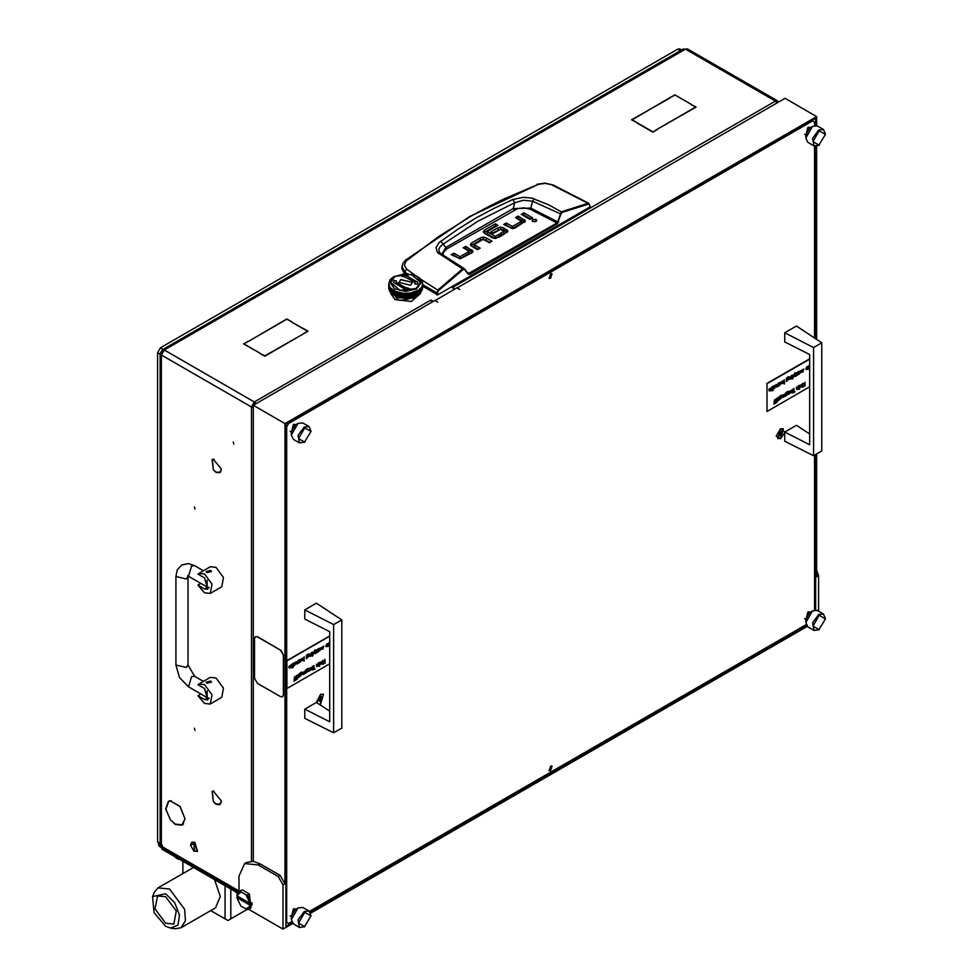 <?xml version="1.0" encoding="UTF-8"?>
<svg xmlns="http://www.w3.org/2000/svg" width="978" height="978" viewBox="0 0 978 978"><rect width="100%" height="100%" fill="white"/><g stroke="black" fill="none" stroke-linecap="round" stroke-linejoin="round"><path stroke-width="1.47" d="M213.534 469.941L215.979 472.068L219.598 472.423L221.383 469.44L219.805 472.777L215.979 472.398L213.534 469.941M213.534 801.813L215.979 803.928L219.598 804.295L221.383 801.312L219.805 804.637L215.979 804.258L213.534 801.813M170.661 820.09L175.258 824.124L181.932 824.784L184.989 819.002L182.14 825.139L175.258 824.454L170.661 820.09M182.189 824.637L183.033 824.466M194.426 507.007L195.025 509.061L194.426 507.007M194.426 728.255L195.025 730.309L194.426 728.255M233.216 441.922L233.828 443.975L233.216 441.922M169.414 800.872L168.839 801.52M430.858 300.393L432.349 301.945M452.606 287.825L453.865 288.547M778.292 102.225L777.486 100.893L775.456 101.089L777.131 102.898M213.29 469.636L212.153 459.513L213.143 459.183L212.348 459.868L213.29 469.636M213.29 801.508L212.153 791.385L213.143 791.055L212.348 791.74L213.29 801.508M213.534 791.398L221.383 800.97L213.534 791.398L214.109 791.068M213.534 459.526L221.383 469.098L213.534 459.526L214.109 459.195M170.416 819.784L165.612 809.038L168.387 801.312L170.27 800.701L168.583 801.667L165.893 809.161L170.416 819.784M170.661 801.055L180.123 806.312L184.989 818.672L179.976 806.508L170.661 801.055L171.309 800.689M161.37 843.916L161.37 354.965L160.184 353.449L160.184 842.266L162.324 845.579L159.451 843.916L158.497 844.479L238.974 890.934M454.587 289.109L452.325 287.654L775.456 101.089L685.407 49.096L687.436 48.9L777.486 100.893M251.419 861.227L251.419 406.958L161.37 354.965L164.243 349.99L254.292 401.982L251.419 406.958L253.339 405.858M256.175 403.657L254.292 401.982L253.473 405.222M291.713 322.092L308.046 331.187L303.107 334.036L307.471 331.187L291.713 322.092M657.473 129.108L652.827 132.128L657.473 129.438M637.069 123.02L652.827 132.128M637.069 122.69L652.827 131.785M690.908 104.438L696.14 107.128L657.766 128.937L695.554 107.128L690.908 104.438M259.806 353.339L264.745 355.858L302.825 334.195L264.745 356.188L259.806 353.339M669.649 97.861L632.143 119.842L636.788 122.531L631.568 119.842L669.649 98.191M248.974 341.053L286.774 318.901L291.713 321.75L286.774 319.244L248.974 341.053M248.4 341.053L244.048 343.901L259.806 353.009L243.473 343.901L248.4 341.395M690.908 104.108L674.869 94.842L690.908 104.108M674.869 94.842L669.93 97.69L674.869 95.172M430.858 300.05L433.388 301.358M160.184 353.449L161.37 351.848L162.128 352.288M162.336 349.721L683.255 48.973L685.407 49.096L164.243 349.99L162.336 349.721L161.541 351.554L162.299 351.994M251.419 406.958L253.339 407.679M238.241 891.887L159.341 846.337L158.497 844.479M440.675 253.546L439.171 251.664L438.914 249.035L440.332 246.432L443.144 244.084L445.821 247.471L513.242 208.534L530.846 208.069L532.619 201.175L560.846 214.035L562.24 212.312L588.426 204.109L589.587 204.659L589.93 206.933L589.783 205.172M440.748 241.187L443.144 244.084L478.059 221.199L514.77 202.739L512.839 199.561L494.073 208.277L475.797 218.106L458.022 229.084L438.988 242.678L436.054 247.63L437.472 252.471L462.472 268.889L437.753 290.087L420.87 279.341M589.93 206.933L437.618 294.867L437.423 293.131L422.594 284.561M422.594 286.199L437.618 294.867M404.427 273.547L401.885 268.632L402.031 266.456L404.843 272.018L406.652 269.036L404.415 265.27L406.017 261.114L438.291 236.847L470.626 216.407L487.203 207.287L504.037 198.889L538.279 184.353L545.125 183.424L553.01 184.928L589 203.387M524.844 222.202L518.193 218.277L517.472 218.693M521.433 223.192L512.533 228.595L515.088 227.96L525.382 221.187M512.276 228.595L506.286 225.148L505.565 225.563M530.663 218.95L523.853 215.013L523.132 215.429M535.748 221.529L533.071 221.529M478.279 249.219L474.196 246.798L474.318 244.72L480.198 248.106L477.57 249.634L471.469 246.114L470.381 244.598L471.689 242.923L480.442 237.874L480.442 240.087L470.919 245.698M490.186 242.336L483.474 239.304M486.237 240.062L486.237 237.85L483.205 237.092L483.218 239.304L480.442 240.087M472.472 252.422L465.821 248.498L465.1 248.913M469.061 253.412L460.161 258.815M459.904 258.815L453.914 255.368L453.193 255.784M507.386 232.312L503.658 230.087L503.658 227.874L507.961 231.199L502.998 234.952L500.357 233.424L503.988 231.334L503.988 233.314M503.988 233.546L502.276 234.524M503.658 230.087L500.87 229.317M503.658 227.874L500.626 227.104L498.01 227.74L490.565 232.043L493.205 233.559L500.553 229.317L492.484 233.143M499.636 236.884L498.914 236.468L495.43 238.485L495.43 236.273L498.914 234.255L498.914 236.468M494.978 238.449L487.252 233.986L487.252 231.774L494.978 236.236L495.43 238.485M487.191 231.737L487.252 233.986M496.029 226.419L495.32 226.004L483.841 232.727M404.733 273.534L404.843 272.018L406.897 273.547M436.653 294.867L437.753 290.087L438.34 290.759L463.034 269.586L464.305 269.329L468.303 274.219L469.648 274.39L557.472 223.693L560.846 214.035M506.286 225.148L506.286 222.935L503.646 224.463L512.558 228.595M506.286 222.935L512.154 226.334L512.154 228.546M512.594 228.571L512.594 226.358L521.433 221.248L521.433 223.461M521.433 221.248L515.553 217.593L518.193 216.065L518.193 218.277M518.193 216.065L525.382 221.016M523.853 212.801L532.57 217.837L529.942 219.365L521.213 214.316L523.853 212.801L523.853 215.013M532.765 221.37L536.066 221.37L536.751 220.417L536.066 219.463L532.765 219.463L532.081 220.417L532.765 221.37M486.237 237.85L492.105 241.236L489.477 242.752L483.169 239.341L474.318 244.451L474.33 246.933M483.205 237.092L480.442 237.874M453.914 255.368L453.914 253.155L451.274 254.683L460.186 258.815L471.702 252.984L473.01 251.407M453.914 253.155L459.782 256.554L459.782 258.767M460.222 258.791L460.222 256.578L469.061 251.468L469.061 253.681M469.183 253.546L469.049 251.199L463.181 247.801L465.821 246.285L465.821 248.498M465.821 246.285L473.01 251.236M503.988 231.334L500.528 229.329M498.01 227.74L498.01 229.952M498.914 234.255L501.555 235.771L495.284 238.546L492.509 237.85L484.526 233.241L483.291 231.639L484.477 230.05L495.32 223.791L495.32 226.004M495.32 223.791L497.949 225.319L487.191 231.529L487.105 233.84M407.129 260.062L405.907 259.965L469.709 216.456L538.279 184.353M415.308 275.454L406.652 269.036M590.125 206.627L589.734 205.197M589.025 203.4L588.059 203.314L588.426 204.109M552.167 185.025L588.059 203.314L561.262 211.847L557.729 221.847L558.621 222.079M443.071 255.16L443.499 252.153L446.787 248.913L517.729 208.583L524.086 207.813L530.113 209.158L530.846 208.069L557.729 221.847L557.472 223.693M530.113 209.158L556.995 222.935L468.389 273.644M464.746 269.097L468.303 274.219M468.438 273.681L464.623 269.586M464.232 268.571L462.472 268.889L463.034 269.586M562.24 212.312L548.548 204.744L531.714 198.057L523.218 197.299L512.839 199.561M514.159 210.013L513.242 208.534L514.77 202.739L523.499 200.197L532.619 201.175L534.196 198.803M446.787 248.913L445.821 247.471L441.811 254.292M441.212 253.95L439.794 252.654M194.426 851.386L193.937 843.366L190.588 845.31L193.937 851.117L197.605 851.386L194.903 842.266L191.957 842.156M190.6 845.041L191.712 842.266L194.426 842.535L197.128 851.655M209.035 587.741L206.871 587.558L206.077 586.397M204.475 592.802L210.233 593.377L212.006 584.147L204.475 574L198.717 573.426L197.898 574.074L204.475 577.876L207.862 589.269L204.475 588.939L197.898 585.137L204.475 592.802M210.233 593.377L221.737 586.739L223.497 577.509L215.979 567.362L210.221 566.8L198.717 573.426M211.505 571.507L206.871 572.619L206.077 571.507L210.71 570.406L211.505 571.507L206.871 572.619L206.077 571.507M200.893 583.401L197.898 585.137M209.035 698.365L206.871 698.17L206.077 697.008M204.475 703.426L210.233 704.001L212.006 694.771L204.475 684.624L198.717 684.05L197.898 684.698L204.475 688.5L207.862 699.893L204.475 699.563L197.898 695.761L204.475 703.426M210.233 704.001L221.737 697.363L223.497 688.133L215.979 677.986L210.221 677.412L198.717 684.05M211.505 682.131L206.871 683.243L206.077 682.131L210.71 681.03L211.505 682.131L206.871 683.243L206.077 682.131M200.893 694.025L197.898 695.761M390.76 293.522L395.124 299.659L411.371 301.517L420.564 293.522M391.396 293.29L390.809 292.74L390.76 293.461L395.124 299.549L411.371 301.407L420.516 292.74M397.936 297.948L413.804 297.728L402.557 300.27M402.875 299.476L402.508 300.258L417.557 295.001M393.694 276.701L390.088 282.508L394.647 288.877L405.662 291.505L416.677 288.877L421.249 282.508L416.677 276.151L405.662 273.522L393.4 276.872L390.149 279.708L388.731 283.767M390.149 287.532L388.731 283.62M390.332 287.74L395.613 291.481L403.767 293.339L410.454 292.997L417.655 290.478M416.677 295.515L405.662 298.143L393.694 294.953L398.731 297.006L406.982 297.85L412.838 296.945L418.462 294.158M392.215 293.962L393.694 294.953M391.933 293.229L392.655 294.072M390.418 291.64L390.968 292.666M390.002 291.725L389.599 291.041M389.391 290.063L389.733 291.114M417.643 291.407L416.726 292.214L417.533 291.31M417.643 290.637L416.726 291.444L417.52 290.527M417.643 292.178L416.726 292.984L417.533 292.08M417.178 295.222L418.486 294.28M417.643 292.948L416.726 293.755L417.533 292.838M417.643 293.718L416.726 294.525L417.533 293.608M412.227 297.055L413.401 296.737M413.828 296.615L414.44 296.407M415.185 295.588L413.034 296.31L415.222 295.466M414.843 296.261L415.907 295.833M419.403 293.229L417.802 294.317L419.366 293.119M418.792 294.072L420.21 292.899L418.67 294.072M417.472 293.742L415.577 294.671L417.472 293.62M420.21 292.129L418.792 293.302L420.161 292.031M419.672 292.997L420.907 291.762L419.574 293.009M417.802 293.547L419.403 292.459L417.679 293.547M421.958 290.173L421.115 291.517L421.897 290.111M421.652 291.102L422.3 289.72L421.604 291.114M420.907 290.992L419.672 292.226L420.858 290.906M420.442 291.896L421.494 290.6L420.357 291.909M419.403 291.688L417.802 292.789L419.366 291.578M418.792 292.532L420.21 291.358L418.67 292.532M416.371 294.696L414.342 295.515L416.384 294.574M415.577 295.429L417.472 294.512L415.418 295.417M420.882 279.353L419.709 278.18M419.317 277.85L417.093 276.395M422.508 282.679L422.019 281.248M421.958 281.004L421.09 279.647M422.508 287.728L422.08 289.133L422.472 287.703M422.386 288.681L422.594 287.263L422.349 288.693M421.958 288.632L421.115 289.977L421.897 288.571M421.652 289.561L422.3 288.18L421.604 289.586M420.907 289.451L419.672 290.698L420.858 289.366M420.442 290.356L421.494 289.06L420.357 290.368M422.508 286.187L422.08 287.593L422.484 286.163M422.386 287.153L422.594 285.723L422.349 287.153M421.958 287.092L421.115 288.437L421.897 287.031M421.652 288.033L422.3 286.652L421.604 288.045M422.3 288.95L421.652 290.332L422.251 288.913M422.08 289.904L422.508 288.498L422.044 289.916M422.349 289.464L422.594 288.021L422.398 289.537M420.21 290.588L418.792 291.762L420.161 290.49M419.672 291.468L420.907 290.221L419.574 291.481M422.508 284.659L422.08 286.065L422.41 284.586M422.386 285.613L422.594 284.182L422.349 285.625M422.594 283.767L422.496 282.52M422.594 284.953L422.386 286.383L422.594 284.953M422.3 285.882L421.652 287.263L422.251 285.833M422.08 286.835L422.508 285.417L422.044 286.847M401.053 294.61L398.718 294.121L401.212 294.549M400.1 294.818L402.484 295.185L400.002 294.696M401.506 295.454L403.951 295.698L401.396 295.344M398.291 293.241L396.151 292.52L398.449 293.204M397.398 293.351L399.647 293.962L397.349 293.229M406.897 296.493L404.427 296.493L407.044 296.395M405.907 296.896L408.376 296.774L405.76 296.811M407.374 297.239L409.819 296.982L407.227 297.153M402.96 296.004L405.43 296.126L402.838 295.906M395.613 291.481L393.987 290.698M394.965 291.627L396.995 292.446L394.941 291.493M409.415 297.581L410.674 297.385M402.484 294.427L400.1 294.048L402.643 294.354M401.506 294.684L403.951 294.928L401.396 294.574M402.96 295.234L405.43 295.356L402.838 295.136M399.647 293.192L397.398 292.581L399.806 293.143M398.718 293.351L401.053 293.84L398.645 293.229M408.376 296.004L405.907 296.126L408.498 295.906M407.374 296.468L409.819 296.212L407.227 296.395M408.841 296.725L411.237 296.358L408.682 296.664M404.427 295.723L406.897 295.723L404.293 295.625M398.132 292.373L396.298 291.762M410.271 296.909L412.606 296.42L410.112 296.86M403.951 294.158L401.506 293.913L404.11 294.085M402.96 294.464L405.43 294.598L402.838 294.366M404.427 294.953L406.897 294.953L404.293 294.855M400.882 292.997L398.89 292.581M400.1 293.278L402.484 293.657L400.002 293.168M409.819 295.454L407.374 295.698L409.929 295.344M408.841 295.955L411.237 295.588L408.682 295.894M410.271 296.138L412.606 295.649L410.112 296.089M405.907 295.356L408.376 295.234L405.76 295.27M411.677 296.261L413.926 295.662L411.518 296.224M398.291 294.769L396.151 294.06L398.449 294.733M397.398 294.891L399.647 295.49L397.349 294.769M398.718 295.649L401.053 296.138L398.645 295.527M395.76 293.131L393.853 292.214L395.907 293.119M394.965 293.168L396.995 293.987L394.941 293.033M403.951 297.239L401.506 296.982L404.11 297.153M403.547 297.74L404.831 297.813M405.308 297.813L406.017 297.813M400.1 296.358L402.484 296.725L400.002 296.236M391.555 289.023L390.491 287.972M393.523 291.248L391.933 290.148L393.645 291.248M392.85 291.212L394.599 292.214L392.863 291.089M399.647 294.72L397.398 294.121L399.806 294.684M398.718 294.891L401.053 295.38L398.645 294.769M400.1 295.588L402.484 295.955L400.002 295.466M396.995 293.217L394.965 292.398L397.141 293.192M396.151 293.29L398.291 293.999L396.102 293.156M405.43 296.896L402.96 296.774L405.577 296.811M404.427 297.251L406.897 297.251L404.293 297.165M406.493 297.813L407.789 297.74M401.506 296.212L403.951 296.468L401.396 296.102M394.599 291.444L392.85 290.442L394.733 291.444M393.853 291.444L395.76 292.361L393.853 291.322M393.4 290.356L392.031 289.427M408.254 297.703L408.951 297.63M406.726 293.376L404.599 293.376M405.907 293.828L408.376 293.693L405.76 293.742M407.374 294.158L409.819 293.913L407.227 294.085M412.606 294.121L410.271 294.61L412.679 293.999M411.677 294.72L413.926 294.121L411.518 294.684M413.034 294.769L415.185 294.06L412.875 294.733M408.841 294.427L411.237 294.048L408.682 294.354M414.342 294.745L416.371 293.926L414.183 294.733M409.648 293.119L407.557 293.339M408.841 293.657L411.237 293.278L408.682 293.583M413.926 293.351L411.677 293.962L413.987 293.229M413.034 293.999L415.185 293.29L412.875 293.975M414.342 293.987L416.371 293.168L414.183 293.962M410.271 293.84L412.606 293.351L410.112 293.791M415.577 293.901L417.472 292.984L415.418 293.889M412.435 292.581L410.454 292.997M415.185 292.52L413.034 293.241L415.222 292.398M414.342 293.217L416.371 292.398L414.183 293.192M415.577 293.131L417.472 292.214L415.418 293.119M411.677 293.192L413.926 292.581L411.518 293.143M405.43 293.828L402.96 293.693L405.577 293.742M404.427 294.182L406.897 294.182L404.293 294.085M405.907 294.598L408.376 294.464L405.76 294.512M403.767 293.339L401.689 293.119M411.237 294.818L408.841 295.185L411.322 294.696M410.271 295.38L412.606 294.891L410.112 295.319M411.677 295.49L413.926 294.891L411.518 295.454M407.374 294.928L409.819 294.684L407.227 294.855M413.034 295.539L415.185 294.818L412.875 295.503M390.222 291.517L389.366 290.173L390.295 291.53M390.32 291.701L390.882 292.654M389.244 289.133L388.816 287.728L389.293 289.146M389.024 288.95L389.672 290.332L389.085 288.913M388.731 286.493L388.951 287.911L388.743 286.481M391.787 293.18L392.545 294.072M390.882 291.896L389.831 290.6L390.968 291.909M390.418 291.762L391.652 292.997L390.479 291.676M388.731 284.818L388.792 285.918M388.731 285.723L388.951 287.153L388.743 285.71M389.366 289.402L390.222 290.747L389.427 289.341M388.816 286.957L389.244 288.363L388.853 286.933M393.242 294.684L394.158 295.222M391.652 292.226L390.418 290.992L391.762 292.239M391.114 292.129L392.545 293.302L391.163 292.031M388.731 284.953L388.951 286.383L388.743 284.953M388.816 286.187L389.244 287.593L388.853 286.163M389.831 289.83L390.882 291.126L389.892 289.745M389.305 290.099L389.672 291.102M388.951 288.681L388.731 287.263L388.975 288.693M388.816 288.498L389.244 289.904L388.853 288.473M395.76 294.671L393.853 293.742L395.907 294.647M394.965 294.696L396.995 295.515L394.941 294.574M396.151 295.588L398.291 296.31L396.102 295.466M393.523 292.789L391.933 291.688L393.645 292.789M392.85 292.74L394.599 293.755L392.863 292.63M397.924 296.737L399.097 297.055M399.537 297.153L400.21 297.3M389.207 285.918L388.828 284.708M389.024 285.882L389.672 287.263L389.085 285.833M389.366 287.092L390.222 288.437L389.427 287.031M391.652 290.698L390.418 289.451L391.762 290.71M391.114 290.588L391.652 291.468L390.992 290.539M389.831 288.29L390.882 289.586L389.892 288.217M396.995 294.745L394.965 293.926L397.141 294.733M396.151 294.818L398.291 295.539L396.102 294.696M397.398 295.662L399.647 296.261L397.349 295.527M394.599 292.984L392.85 291.97L394.733 292.984M393.853 292.984L395.76 293.901L393.853 292.85M400.662 297.385L401.909 297.581M402.374 297.63L403.07 297.703M398.718 296.42L401.053 296.909L398.645 296.297M390.222 287.666L389.415 286.383M389.831 287.52L390.882 288.816L389.892 287.446M392.545 290.992L391.114 289.83L392.655 291.004M391.933 290.918L393.523 292.019L391.958 290.808M394.599 294.525L392.85 293.51L394.733 294.512M393.853 294.512L395.76 295.429L393.853 294.39M395.43 295.833L396.481 296.261M392.545 292.532L391.114 291.358L392.655 292.532M391.933 292.459L393.523 293.547L391.958 292.349M396.885 296.407L397.508 296.615M388.951 285.613L388.731 284.182L388.975 285.625M388.816 285.417L389.244 286.835L388.853 285.393M389.024 286.652L389.672 288.033L389.085 286.603M390.882 290.356L389.831 289.06L390.968 290.368M389.366 287.862L390.222 289.207L389.427 287.801M417.337 290.698L415.711 291.481M417.802 291.248L419.403 290.148L417.679 291.248M418.792 290.992L420.21 289.83L418.67 291.004M418.792 290.221L420.21 289.06L418.67 290.234M419.672 289.928L420.907 288.693L419.562 289.94M419.672 289.158L420.907 287.923L419.538 289.17M420.442 288.816L421.494 287.52L420.357 288.828M416.371 291.627L414.342 292.446L416.384 291.493M415.577 292.361L417.472 291.444L415.418 292.349M415.027 291.762L413.193 292.373M417.802 292.019L419.403 290.918L417.679 292.019M419.293 289.427L419.77 289.023M419.77 278.204L419.293 277.813M422.594 284.879L422.594 285.527M422.594 285.649L422.594 286.285M422.594 286.407L422.594 287.055M422.594 287.177L422.594 287.825M422.594 284.109L422.594 284.757M388.731 284.109L388.731 284.757M388.731 286.407L388.731 287.055M388.731 287.177L388.731 287.825M388.731 284.879L388.731 285.527M388.731 285.649L388.731 286.285M411.127 297.3L411.787 297.153M413.327 297.997L416.102 295.821M398.009 296.982L397.606 298.143L396.591 298.046L395.161 295.796M395.846 296.138L397.007 297.446L397.386 296.774M396.86 296.566L396.176 296.97M410.454 285.173L412.435 282.397L400.87 279.635L398.89 282.397L410.454 285.173M412.435 282.459L400.87 279.745L398.89 282.459M390.76 282.459L399.965 290.466L416.2 288.596L420.564 282.459M395.124 276.322L390.76 282.397L399.965 290.356L416.2 288.486L420.564 282.397L411.371 274.451L395.124 276.322M417.863 282.459L405.21 275.087L401.934 276.273M405.344 277.312L415.149 282.397L414.819 283.816L417.447 284.219L417.863 282.397L405.21 274.977L401.762 276.224L405.332 276.933M415.149 282.459L414.868 283.828M396.457 281.089L393.889 280.686L393.474 282.459M409.391 288.644L405.98 287.593M405.992 287.874L396.176 282.397L396.506 280.979L393.889 280.576L393.474 282.397L406.114 289.83L409.562 288.583L405.992 287.984L396.176 282.459M319.806 704.649L320.686 704.246L320.686 694.099L316.346 702.51M784.869 432.007L780.542 428.608L776.141 436.225L780.542 438.755L784.772 432.582M291.371 432.679L293.388 424.55L296.065 424.55M805.823 620.186L807.84 612.057L810.517 612.057M805.823 135.661L807.84 127.531L810.517 127.531M291.371 917.205L293.388 909.075L296.065 909.075M550.614 273.828L549.257 278.388L550.614 278.253L551.971 273.693L550.614 273.828M550.614 766.104L549.257 770.664L550.614 770.53L551.971 765.97L550.614 766.104M814.54 610.089L814.54 455.137M814.54 338.046L814.54 146.162M814.54 125.563L814.54 122.005L812.632 120.893L288.596 423.437L286.676 426.763L286.676 922.352L288.596 923.464L291.676 921.679M812.632 120.893L811.862 120.453M287.825 422.997L288.596 423.437M285.906 921.912L286.676 922.352M286.676 426.763L285.906 426.322M309.525 911.374L806.141 624.661M248.62 909.234L283.033 929.1L283.033 884.845L278.253 876.557L280.16 875.444L260.05 863.831L253.339 861.361L246.493 862.486L244.586 863.598L238.974 876.007L238.974 891.374M280.16 875.444L284.953 883.745L283.033 884.845M816.654 125.624L816.654 116.578L284.953 423.56L284.953 883.745M284.953 423.56L253.339 405.295L253.339 861.361M816.654 116.578L785.041 98.326L456.922 287.984M816.654 570.137L818.574 575.663L816.654 576.775L816.654 453.926M816.654 339.439L816.654 146.272M435.076 300.601L456.726 287.874L459.794 289.427L456.922 287.764M253.339 405.295L434.88 300.49L437.753 302.153L435.076 300.38M283.033 929.1L292.789 923.476M310.674 913.146L807.241 626.458M815.701 609.991L815.701 454.477M815.701 338.816L815.701 146.37M815.701 125.465L815.701 118.24L285.906 424.11L285.906 926.337L292.165 922.719M310.27 912.266L806.618 625.712M818.574 575.663L818.574 611.177M278.253 876.557L258.131 864.943L244.586 863.598M291.371 435.002L291.371 431.689L295.209 425.051L298.082 423.388L291.371 435.002L293.339 439.342L299.561 442.936L298.107 435.344L304.305 426.983L309.048 426.518L311.004 431.139M304.305 442.472L311.016 431.408L304.781 427.814L298.559 438.596L304.781 442.19L299.561 442.936M309.048 426.518L302.825 422.924L298.082 423.388L295.209 425.051M240.368 890.97L240.979 891.875L236.81 895.775L238.864 891.423L242.287 889.858L238.864 891.423M252.055 904.687L249.035 909.027L247.532 909.491L240.979 906.264L236.81 897.547L237.764 896.435L252.055 904.687L252.055 902.914L250.136 903.464L245.955 894.748L247.532 895.102L251.089 903.464M249.035 909.027L250.943 907.926L249.451 894.002L247.532 895.102M245.955 909.137L251.089 905.237M240.979 891.875L245.955 894.748M250.136 903.464L236.81 895.775M242.287 889.858L249.451 894.002M236.81 897.547L250.136 905.237M329.696 711.153L316.444 702.448L304.806 709.172L304.806 718.292L333.62 732.803L333.62 624.612L304.806 609.881L304.806 619.013L329.696 631.629L329.696 721.788L304.806 709.172M333.62 624.612L341.762 619.905L341.762 728.097L333.62 732.803M341.762 619.905L316.444 603.169L304.806 609.881M809.662 434.049L796.41 425.344L784.772 432.068L784.772 441.188L813.586 455.699L813.586 347.508L784.772 332.777L784.772 341.909L809.662 354.525L809.662 444.684L784.772 432.068M813.586 347.508L821.728 342.801L821.728 450.992L813.586 455.699M821.728 342.801L796.41 326.053L784.772 332.777M779.246 435.748L780.53 435.87L781.825 434.269L782.107 431.579L780.823 431.469L779.393 433.046L779.246 435.748M779.185 434.978L780.713 432.508M780.53 438.327L783.378 428.755L780.542 429.024L777.693 438.609L780.53 438.327M781.997 433.242L780.554 431.616M319.39 701.238L320.686 701.36L321.97 699.759L322.263 697.07L320.98 696.959L319.549 698.536L319.39 701.238M319.329 700.468L320.87 697.999M319.317 704.331L320.674 703.818L323.535 694.246L320.698 694.514L316.823 702.693M322.153 698.732L320.711 697.106M805.823 622.509L805.823 619.196L809.662 612.558L812.535 610.895L805.823 622.509L807.791 626.849L814.014 630.455L812.559 622.852L818.757 614.49L823.5 614.025L825.456 618.646M818.757 629.979L825.469 618.915L819.234 615.321L813.011 626.103L819.234 629.71L814.014 630.455M823.5 614.025L817.278 610.431L812.535 610.895L809.662 612.558M289.402 668.047L288.913 667.082L290.931 665.284M289.231 666.507L291.199 664.954L291.31 666.923L290.356 667.998L289.109 667.192L291.041 665.321L289.036 666.397L291.102 664.906M296.737 663.646L298.278 660.321L297.984 663.28M296.517 664.038L296.138 661.568L297.104 663.536M299.158 662.864L298.975 659.93L301.371 659.148L301.737 659.979L299.158 662.864L299.464 659.869M299.464 659.918L301.273 659.099M310.026 655.981L311.566 652.656L311.261 655.615M309.794 656.36L309.415 653.903L310.381 655.871M312.3 652.24L312.483 655.174L312.789 652.167M312.361 656.201L312.716 655.651M315.136 653.646L314.305 651.959L313.131 654.808L314.635 650.064L315.454 653.463L314.244 652.13M313.131 654.808L314.965 649.881M315.332 653.218L316.469 649.832L316.2 652.852M317.728 652.143L316.676 652.485L318.033 649.147L317.581 652.057M318.632 651.629L318.449 648.683L320.845 647.901L321.212 648.732L318.632 651.629L318.938 648.622M318.938 648.671L320.747 647.864M329.696 643.475L329.06 646.434L329.06 642.558L329.696 642.925M293.975 681.214L294.537 676.947L295.185 679.404L294.341 681.079L294.341 679.893M294.023 680.077L294.843 676.776M295.442 680.37L295.992 676.104L296.64 678.561L295.808 680.236L295.808 679.05M295.478 679.233L296.297 675.932M297.006 675.297L297.202 678.243L297.508 675.236M297.08 679.27L297.434 678.708M298.62 677.424L297.569 677.754L298.926 674.417L298.461 677.326M299.843 676.238L299.61 673.732L301.737 672.094L299.818 674.441L300.808 673.329L302.055 674.025L299.94 676.311M299.525 676.898L299.415 673.622L301.64 672.045M299.843 673.964L301.615 673.194M305.992 672.693L305.759 670.187L307.887 668.536L305.967 670.884L306.945 669.783L308.204 670.48L306.09 672.754M305.674 673.353L305.564 670.077L307.789 668.5M305.98 670.419L307.752 669.637M312.459 669.429L311.407 669.771L312.764 666.421L312.3 669.331M314.134 668.879L314.867 669.074L312.911 669.991L313.95 665.517L314.134 669.099L314.867 668.683M316.958 666.214L318.498 662.888L318.205 665.847M316.738 666.593L316.359 664.135L317.324 666.104M319.231 662.473L319.427 665.407L319.733 662.399M319.305 666.434L319.659 665.884M320.588 664.27L320.099 663.316L322.117 661.519M320.417 662.742L322.385 661.177L322.495 663.157L321.542 664.233L320.283 663.426L322.483 662.155L322.214 661.556L320.222 662.632L322.288 661.14M329.696 663.879L286.97 688.549L286.97 660.896L329.696 636.226M324.867 661.079L324.867 662.033M325.063 663.194L325.063 661.727L323.033 664.148L324.684 661.458L322.911 660.346L325.063 661.189L324.867 659.221M308.803 671.531L308.62 668.597L311.016 667.815L311.383 668.646L308.803 671.531L309.109 668.536M309.109 668.585L310.918 667.766M302.874 674.502L302.385 673.536L304.402 671.739M302.703 672.962L304.671 671.409L304.781 673.377L303.828 674.465L302.569 673.646L304.5 671.788L302.508 672.852L304.574 671.36M326.261 646.69L325.833 645.822L327.104 643.634L328.082 643.597M321.811 649.319L323.535 646.507M321.738 647.619L323.877 646.177L322.85 649.245L321.738 649.221L322.874 648.879L323.645 646.544L321.542 647.509L323.767 646.128M308.669 654.355L307.74 654.343L306.774 656.189L307.752 655.077L309.011 655.786L306.469 658.646L306.566 655.48L308.412 654.172M306.469 658.646L306.371 655.37L308.583 653.805M306.786 655.725L308.559 654.942M302.764 660.174L304.305 656.849L303.999 659.783M302.532 660.566L302.153 658.096L303.119 660.064M293.143 667.485L292.948 663.402L295.356 662.619L295.723 663.451L294.439 665.651L293.449 665.627L293.143 667.485L293.449 663.341M293.449 663.39L295.258 662.571M292.006 663.952L292.202 668.035L292.495 663.891M286.97 660.896L286.97 688.549M286.676 660.725L329.696 635.896M323.229 664.258L324.879 661.568L322.911 660.346M322.447 662.522L320.821 663.989L322.447 662.522M320.735 663.915L322.19 662.668M319.293 666.373L319.782 665.896L319.109 666.262M319.427 665.407L319.427 662.583M317.52 666.214L318.205 663.06M318.4 666.006L316.823 666.666L316.359 664.135M313.107 670.101L313.84 669.282L313.645 665.688M311.603 669.881L312.275 666.483M310.099 670.492L310.796 668.182L309.109 669.942L310.099 670.492L310.698 668.145M309.292 670.505L309.904 670.382M306.921 672.326L307.642 670.04L305.967 671.776L306.921 672.326L307.544 669.991M304.733 672.742L303.119 674.209L304.733 672.742M303.033 674.135L304.476 672.901M300.772 675.884L301.505 673.585L299.818 675.321L300.772 675.884L301.395 673.549M297.764 677.864L298.424 674.478M297.067 679.209L297.556 678.72L296.884 679.099M297.202 678.243L297.202 675.407M329.256 646.544L329.06 642.558M328.229 645.663L327.3 646.678L326.029 645.932L328.18 643.634L328.229 645.663M327.3 646.324L327.985 644.013L326.334 645.761L327.3 646.324L327.887 643.976M319.928 650.59L320.625 648.28L318.938 650.028L319.928 650.59L320.527 648.231M319.121 650.602L319.733 650.48M316.872 652.595L317.544 649.209M316.359 652.937L315.503 653.39L316.163 650.003M312.361 656.14L312.85 655.663L312.165 656.03M312.483 655.174L312.483 652.35M310.576 655.981L311.261 652.827M311.456 655.773L309.879 656.434L309.415 653.903M307.715 657.632L308.449 655.346L306.774 657.082L307.715 657.632L308.351 655.297M303.314 660.174L303.999 657.02M304.195 661.104L304.195 659.429L302.618 660.627L302.153 658.096M300.454 661.825L301.151 659.514L299.464 661.275L300.454 661.825L301.053 659.478M299.647 661.837L300.258 661.715M297.3 663.646L297.984 660.505M298.18 663.439L296.603 664.099L296.138 661.568M294.439 665.309L295.136 662.998L293.449 664.747L294.439 665.309L295.026 662.95M293.632 665.321L294.244 665.187M292.202 668.035L292.202 664.062M291.261 666.287L289.647 667.754L291.261 666.287M289.561 667.681L291.004 666.434M769.368 390.931L768.879 389.977L770.896 388.18M769.197 389.403L771.165 387.838L771.287 389.819L770.322 390.894L769.075 390.088L771.006 388.217L769.014 389.293L771.08 387.801M776.703 386.542L778.256 383.217L777.95 386.176M776.483 386.933L776.104 384.464L777.07 386.432M779.124 385.76L778.94 382.826L781.336 382.043L781.703 382.863L779.124 385.76L779.429 382.765M779.429 382.801L781.239 381.995M789.992 378.877L791.532 375.552L791.226 378.51M789.759 379.256L789.38 376.799L790.358 378.767M792.266 375.124L792.461 378.07L792.755 375.063M792.339 379.097L792.693 378.547M795.102 376.542L794.27 374.855L793.097 377.704L794.931 372.765L794.429 374.342L795.42 376.359L794.209 375.026M793.097 377.704L794.931 372.765M795.297 376.114L796.434 372.728L796.165 375.748M797.706 375.039L796.654 375.381L797.803 371.933L797.547 374.953M798.598 374.525L798.415 371.579L800.811 370.796L801.178 371.628L798.598 374.525L798.904 371.518M798.904 371.567L800.713 370.748M809.662 366.322L809.026 369.317L809.026 365.454L809.662 365.821M773.94 404.11L774.503 399.843L775.151 402.3L774.307 403.975L774.307 402.777M773.989 402.973L774.808 399.672M775.407 403.266L775.97 399L776.605 401.457L775.774 403.132L775.774 401.934M775.444 402.129L776.263 398.828M776.972 398.193L777.168 401.127L777.473 398.132M777.045 402.166L777.4 401.603M778.586 400.308L777.534 400.65L778.696 397.202L778.427 400.222M779.808 399.134L779.576 396.628L781.703 394.99L779.784 397.337L780.774 396.224L782.021 396.921L779.906 399.207M779.49 399.794L779.393 396.518L781.605 394.941M779.808 396.86L781.581 396.078M787.828 391.946L786.911 391.933L785.933 393.779L786.911 392.679L788.17 393.376L785.64 396.237L785.725 393.083L787.571 391.762M785.64 396.237L785.53 392.973L787.755 391.396M785.945 393.315L787.718 392.533M792.424 392.325L791.373 392.655L792.73 389.317L792.266 392.227M794.099 391.775L794.833 391.97L792.877 392.875L793.916 388.413L794.099 391.995L794.833 391.579M796.923 389.11L798.476 385.784L798.17 388.743M796.703 389.488L796.324 387.019L797.29 388.999M799.197 385.356L799.393 388.303L799.698 385.295M799.27 389.33L799.625 388.779M800.554 387.166L800.065 386.2L802.082 384.415M800.383 385.638L802.351 384.073L802.461 386.053L801.508 387.129L800.248 386.31L802.449 385.051L802.18 384.452L800.187 385.515L802.253 384.036M809.662 386.775L766.935 411.445L766.935 383.792L809.662 359.122M804.833 383.963L804.833 384.929M805.028 386.09L805.028 384.623L803.011 387.031L804.649 384.342L802.877 383.242L805.028 384.085L804.833 382.105M788.769 394.427L788.769 391.603L790.982 390.711L791.349 391.53L788.769 394.427L788.586 391.493L790.884 390.662M782.62 397.264L784.735 395.271L783.843 394.745L782.669 395.858L783.806 394.427L784.637 394.305L784.747 396.273L782.926 397.459L782.351 396.432L784.368 394.635M782.669 395.858L784.539 394.256M806.227 369.586L805.811 368.718L807.07 366.53L808.048 366.493M801.777 372.202L803.5 369.403M801.703 370.503L803.843 369.073L802.816 372.141L801.703 372.117L802.84 371.774L803.61 369.439L801.508 370.393L803.733 369.024M786.752 380.894L786.532 378.376L788.647 376.738L786.74 379.085L787.718 377.973L788.977 378.669L786.85 380.955M786.434 381.542L786.336 378.266L788.549 376.701M786.752 378.62L788.525 377.838M782.73 383.07L784.27 379.745L784.466 383.828L783.965 382.679M782.498 383.449L782.119 380.992L783.085 382.96M773.109 390.381L772.926 386.298L775.322 385.515L775.688 386.347L774.405 388.547L773.415 388.523L773.109 390.381L773.415 386.237M773.415 386.286L775.224 385.466M771.972 386.848L772.168 390.931L772.461 386.787M766.935 383.792L766.935 411.445M766.642 383.62L809.662 358.792M803.195 387.141L804.845 384.464L802.877 383.242M802.412 385.418L800.799 386.872L802.412 385.418M800.701 386.811L802.156 385.564M799.258 389.268L799.747 388.792L799.075 389.158M799.393 388.303L799.393 385.466M797.486 389.11L798.17 385.955M798.366 388.902L796.789 389.562L796.324 387.019M793.072 392.997L793.806 392.178L793.61 388.584M791.569 392.765L792.241 389.378M790.065 393.388L790.762 391.078L789.075 392.838L790.065 393.388L790.664 391.041M789.258 393.4L789.869 393.278M786.887 395.222L787.608 392.936L785.933 394.672L786.887 395.222L787.51 392.887M784.698 395.638L783.085 397.105L784.698 395.638M782.999 397.031L784.442 395.797M780.737 398.779L781.471 396.481L779.784 398.217L780.737 398.779L781.361 396.445M777.73 400.76L778.39 397.374M777.033 402.092L777.522 401.616L776.85 401.982M777.168 401.127L777.168 398.303M809.222 369.427L809.026 365.454M808.195 368.559L807.266 369.574L805.994 368.828L808.146 366.53L808.195 368.559M807.266 369.219L807.95 366.909L806.3 368.657L807.266 369.219L807.852 366.86M799.894 373.474L800.591 371.175L798.904 372.924L799.894 373.474L800.493 371.127M799.087 373.498L799.698 373.364M796.838 375.491L797.51 372.105M796.324 375.833L795.469 376.286L796.129 372.899M792.327 379.036L792.816 378.559L792.131 378.926M792.461 378.07L792.461 375.246M790.542 378.877L791.226 375.723M791.422 378.669L789.845 379.33L789.38 376.799M787.681 380.528L788.415 378.241L786.74 379.977L787.681 380.528L788.317 378.193M783.28 383.07L783.965 379.916M784.16 383.999L784.16 382.325L782.583 383.523L782.119 380.992M780.42 384.721L781.116 382.41L779.429 384.171L780.42 384.721L781.019 382.374M779.613 384.733L780.224 384.611M777.265 386.542L777.95 383.4M778.146 386.334L776.569 386.995L776.104 384.464M774.405 388.193L775.102 385.894L773.415 387.643L774.405 388.193L774.992 385.845M773.598 388.205L774.209 388.083M772.168 390.931L772.168 386.958M771.226 389.183L769.613 390.65L771.226 389.183M769.527 390.577L770.97 389.33M805.823 137.984L805.823 134.671L809.662 128.032L812.535 126.37L805.823 137.984L807.791 142.323L814.014 145.918L812.559 138.326L818.757 129.964L823.5 129.499L825.456 134.12M818.757 145.453L825.469 134.389L819.234 130.795L813.011 141.578L819.234 145.172L814.014 145.918M823.5 129.499L817.278 125.905L812.535 126.37L809.662 128.032M291.371 919.528L291.371 916.215L295.209 909.577L298.082 907.914L291.371 919.528L293.339 923.868L299.561 927.462L298.107 919.87L304.305 911.508L309.048 911.044L311.004 915.665M304.305 926.997L311.016 915.934L304.781 912.34L298.559 923.122L304.781 926.716L299.561 927.462M309.048 911.044L302.825 907.45L298.082 907.914L295.209 909.577M551.555 273.571L551.91 274.635L548.939 278.094M551.653 273.583L550.039 277.923L549 278.168M551.555 765.847L551.91 766.899L548.939 770.358M551.653 765.847L550.039 770.187L549 770.444M280.454 650.162L257.654 636.776L255.429 636.69L254.586 638.548L254.586 678.377L257.458 683.353L280.454 696.629L282.483 696.825L283.327 694.967L283.327 655.138L280.454 650.162L257.458 636.886M283.327 694.967L283.327 655.138M255.527 636.641L257.654 636.776M280.637 650.052L283.522 655.028M283.522 694.857L282.581 696.764M161.847 847.779L161.847 849.173L237.495 892.853M161.847 849.173L161.456 847.559M173.571 855.946L178.485 858.782M235.845 891.899L237.177 893.537M680.382 50.624L677.742 49.096L160.416 347.777L163.057 349.305M160.184 354.281L157.544 352.752L157.544 841.703L160.013 843.134M161.566 351.09L160.979 352.104M157.544 352.752L160.416 347.777M677.742 49.096L679.771 48.9L681.568 49.939M160.355 842.938L158.827 843.831L157.544 841.703M165.685 896.74L157.556 895.934L155.062 908.965L165.685 923.293L173.815 924.1L176.297 911.068L165.685 896.74M165.685 926.264L170.698 928.098L177.947 925.066L179.524 915.066L174.683 902.731L165.685 893.77L152.531 896.63L154.084 912.547L165.685 926.264M152.531 896.63L154.304 892.315L157.996 887.865L169.512 889.002L184.561 909.295L185.49 920.701L181.028 927.755L175.319 928.733L170.698 928.098M181.028 927.755L215.515 907.841L220.27 896.484L214.5 879.577M230.82 889.002L230.82 918.868L247.189 909.418M210.747 910.591L225.074 918.868L225.074 885.677M182.923 861.349L182.923 873.464M193.51 867.449L157.996 887.865M225.074 918.868L227.947 920.53L230.82 918.868M254.292 401.982L430.577 300.209M160.575 843.268L159.451 843.916M437.423 293.131L438.34 290.759M524.294 219.585L524.294 221.798M536.066 219.463L536.066 221.37M471.689 245.136L471.689 242.923M471.909 249.806L471.909 252.018M500.626 229.292L500.626 227.104M506.922 229.757L506.922 231.969M484.477 232.263L484.477 230.05M467.692 272.776L469.648 274.39M464.195 268.547L440.919 253.681L438.963 253.779M206.871 587.558L204.475 588.939M206.871 698.17L204.475 699.563M187.8 575.577L188.497 576.238L191.541 565.981L194.598 565.675L203.375 570.749M188.082 576.018L186.272 578.976L175.869 576.494L175.869 664.991L179.487 677.485L188.497 686.862L207.177 697.644L207.055 690.847M188.069 576.494L188.069 664.991L186.272 667.473L175.869 664.991M188.069 664.991L194.598 676.299L191.541 676.605L188.497 686.862M188.497 576.238L207.177 587.02L207.055 580.223M258.131 864.943L260.05 863.831M779.49 434.415L780.933 435.247M781.422 431.909L782.082 432.3M780.236 433.486L781.679 434.318M319.647 699.906L321.077 700.737M321.579 697.412L322.227 697.791M320.393 698.977L321.835 699.808M183.595 823.818L181.932 824.784M170.245 800.713L168.583 801.667M220.832 803.574L219.598 804.295M213.216 791.239L212.348 791.74M213.216 459.367L212.348 459.868M220.832 471.714L219.598 472.423M537.166 184.206L545.064 183.082L553.01 184.928M405.784 260.05L402.96 263.327L402.031 266.456M521.567 221.114L521.567 223.326M474.196 246.798L474.196 244.586M504.061 231.224L504.061 233.436M194.598 565.675L188.228 563.597L181.725 565.003L177.25 569.929L175.869 576.494M207.177 587.02L209.096 587.546M209.096 698.17L207.177 697.644M194.598 676.299L203.375 681.373M416.677 276.151L417.63 276.701M290.136 431.237L291.371 431.958M294.195 424.195L295.821 425.137M780.456 431.555L781.092 431.921M780.603 432.447L782.033 433.266M779.075 434.917L779.979 435.442M320.613 697.045L321.249 697.412M320.747 697.937L322.19 698.757M319.231 700.407L320.124 700.933M804.588 618.744L805.823 619.465M808.647 611.702L810.285 612.644M804.588 134.218L805.823 134.94M808.647 127.177L810.285 128.118M290.136 915.763L291.371 916.484M294.195 908.721L295.821 909.662M179.5 859.369L176.064 858.195"/></g></svg>
